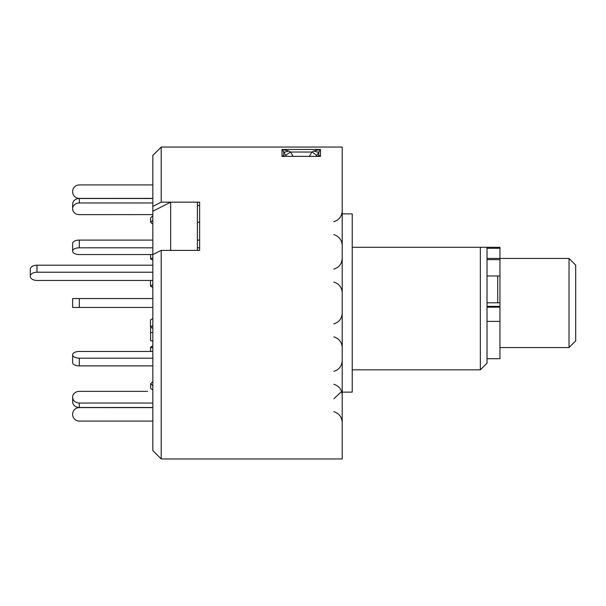 <?xml version="1.0" encoding="UTF-8"?>
<svg xmlns="http://www.w3.org/2000/svg" width="606" height="606" viewBox="0 0 606 606"><rect width="100%" height="100%" fill="white"/><g stroke="black" fill="none" stroke-linecap="round" stroke-linejoin="round"><path stroke-width="0.91" d="M161.211 250.392L152.833 254.581L152.833 211.236L170.657 202.154L170.657 250.392L199.624 250.392L199.624 202.154L161.211 202.154L161.211 147.046L342.208 147.046L342.208 458.954L161.211 458.954L161.211 250.392L197.397 250.392L197.397 202.154L170.657 202.154M152.833 202.965L79.318 202.965A6.681 5.787 180 0 0 72.629 208.752L72.629 204.298A6.681 5.787 0 0 1 79.318 198.51L152.833 198.51L79.318 198.51A6.681 5.787 0 0 0 72.629 204.298L72.629 208.85A6.681 5.787 180 0 0 79.318 214.638L152.833 214.622M150.606 217.804L152.833 215.872L150.606 217.804L150.606 222.258L152.833 220.326M152.833 265.201L36.981 265.201L36.981 272.223L152.833 272.223M36.981 272.223A6.681 4.113 180 0 0 30.3 276.336L30.3 269.314A6.681 4.113 0 0 1 36.981 265.201M30.3 276.336A6.681 4.113 180 0 0 36.981 280.449L152.833 280.449M152.833 284.646L150.485 286.1L152.833 287.547M150.485 280.449L150.485 286.1M152.833 318.453L150.485 319.9L150.485 326.922L152.833 328.376M152.833 325.475L150.485 326.922M150.606 327.005L150.606 340.799L152.833 340.799M150.606 332.573L152.833 332.573M199.624 240.097L197.397 240.097L199.624 240.097M152.833 247.816L79.318 247.816A6.681 3.341 180 0 0 72.629 251.157L72.629 243.445A6.681 3.341 0 0 1 79.318 240.097L152.833 240.097L79.318 240.097A6.681 3.341 0 0 0 72.629 243.445L72.629 251.217A6.681 3.341 180 0 0 79.318 254.558L152.833 254.55M72.629 298.546L79.318 298.546L79.318 307.454L72.629 307.454L72.629 298.546L152.833 298.546L79.318 298.546M72.629 362.555L72.629 354.843A6.681 3.341 0 0 0 79.318 358.184L79.318 365.903A6.681 3.341 180 0 1 72.629 362.555M72.629 354.843L72.629 354.783A6.681 3.341 0 0 1 79.318 351.442A6.681 3.341 0 0 0 72.629 354.783L72.629 362.502M152.833 348.155L150.606 347.041L152.833 345.928L150.606 347.041L150.606 351.45L79.318 351.442L152.833 351.45M72.629 401.702L72.629 397.248A6.681 5.787 0 0 0 79.318 403.035L79.318 407.49A6.681 5.787 180 0 1 72.629 401.702M72.629 397.15A6.681 5.787 0 0 1 79.318 391.362A6.681 5.787 0 0 0 72.629 397.15L72.629 397.248M152.833 385.674L150.606 383.742L152.833 381.81L150.606 383.742L150.606 388.196L152.833 390.128M147.546 391.362L79.318 391.362L147.546 391.362M152.833 421.079L79.318 421.079A6.681 6.681 0 0 1 72.629 414.398L72.629 414.292A6.681 6.681 0 0 1 79.318 407.603L152.833 407.618M152.833 403.035L79.318 403.035M152.833 407.49L79.318 407.49M152.833 358.184L79.318 358.184M152.833 365.903L79.318 365.903M152.833 307.454L79.318 307.454M199.624 247.816L197.397 247.816M152.833 257.845L150.606 258.959L150.606 254.55M152.833 260.072L150.606 258.959M152.833 224.19L150.606 222.258M197.397 222.258L199.624 222.258M152.833 184.921L79.318 184.921A6.681 6.681 0 0 0 72.629 191.602L72.629 191.708A6.681 6.681 0 0 0 79.318 198.397L152.833 198.382M497.723 302.788L497.723 275.965M569.019 258.444L575.7 265.125L575.7 340.875L569.019 347.556L569.019 258.444L499.95 258.444M352.237 369.842L480.346 369.842L487.027 363.153L487.027 247.301L480.346 247.301L499.95 247.301L499.95 358.699L487.027 358.699M309.416 156.234L311.87 152.038L313.976 150.939L320.483 149.455L320.483 156.371L282.01 156.371L282.01 149.455L288.524 150.939L290.622 152.038A5.568 0.841 -30.3 0 0 285.797 155.689L283.699 151.848L283.699 155.303L284.282 156.136M288.524 150.939A5.568 1.606 -26.9 0 1 283.699 151.848L282.01 149.455L320.483 149.455L316.377 156.234M342.208 213.88L352.237 213.88L352.237 392.12L342.208 392.12M152.833 254.581L152.833 450.584L161.211 458.954M152.833 211.236L152.833 155.416L161.211 147.046M197.397 205.555L199.624 205.555L199.624 250.392M152.833 206.419L161.211 202.154M480.346 369.842L480.346 247.301L352.237 247.301M313.976 150.939A5.568 1.606 -153.1 0 0 318.794 151.848L318.794 155.303L320.483 156.371L282.01 156.371L283.699 155.303A5.568 3.765 144 0 0 283.994 155.856L284.532 156.242M293.077 156.234L290.622 152.038L311.87 152.038A5.568 0.841 -149.7 0 1 316.696 155.689M318.476 155.886A5.568 3.765 36 0 0 318.498 155.856A5.568 3.765 36 0 0 318.794 155.303L318.211 156.136M79.318 240.097L79.318 247.816M79.318 198.51L79.318 202.965M499.95 306.348L487.027 306.348M499.95 248.278L487.027 248.278M499.95 259.626L487.027 259.626M499.95 258.436L487.027 258.436M499.95 321.369L487.027 321.369M499.95 307.181L487.027 307.181M286.115 156.234L285.797 155.689M569.019 347.556L499.95 347.556M499.95 302.788L487.027 302.788M499.95 275.965L487.027 275.965M342.208 258.353L342.208 258.353C341.875 263.845 339.087 267.435 333.861 269.14M333.861 371.357C339.087 369.66 341.875 366.062 342.208 360.57C341.875 366.062 339.087 369.66 333.861 371.357M333.861 411.694C339.087 413.39 341.875 416.989 342.208 422.48M333.861 384.302C339.087 386.007 341.875 389.597 342.208 395.089M333.861 336.86C339.087 338.565 341.875 342.155 342.208 347.647M333.861 282.078C339.087 283.782 341.875 287.38 342.208 292.865M333.861 234.643C339.087 236.34 341.875 239.938 342.208 245.43M333.861 221.698C339.087 219.993 341.875 216.403 342.208 210.911M333.861 323.922C339.087 322.218 341.875 318.62 342.208 313.135M333.861 398.748L341.625 391.529M318.498 155.856L317.961 156.242"/></g></svg>
